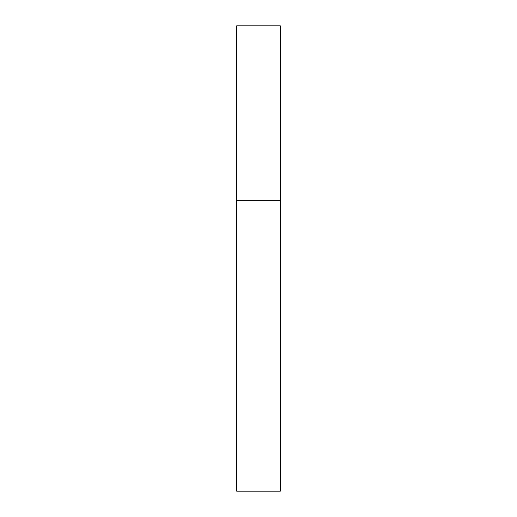 <?xml version="1.0" encoding="UTF-8"?>
<svg xmlns="http://www.w3.org/2000/svg" width="517" height="517" viewBox="0 0 517 517"><rect width="100%" height="100%" fill="white"/><g stroke="black" fill="none" stroke-linecap="round" stroke-linejoin="round"><path stroke-width="0.78" d="M236.689 200.338L280.311 200.338L280.311 25.85L236.689 25.85L236.689 491.15L280.311 491.15L280.311 200.338L236.689 200.338"/></g></svg>
